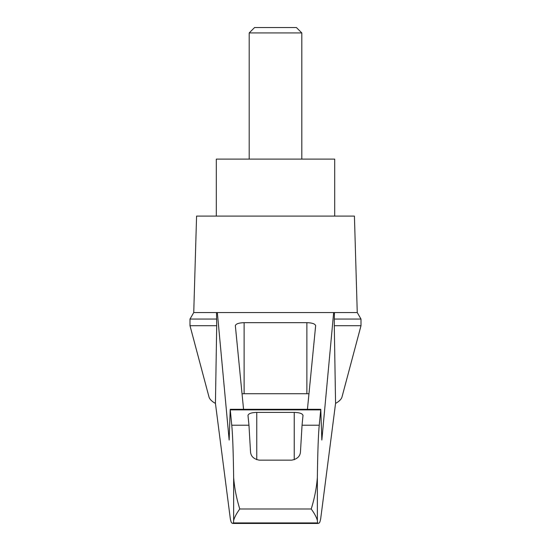<?xml version="1.0" encoding="UTF-8"?>
<svg xmlns="http://www.w3.org/2000/svg" width="551" height="551" viewBox="0 0 551 551"><rect width="100%" height="100%" fill="white"/><g stroke="black" fill="none" stroke-linecap="round" stroke-linejoin="round"><path stroke-width="0.83" d="M215.434 403.408C211.756 401.348 209.6 399.179 208.974 396.899L189.999 325.71L189.999 319.05L193.745 312.562L217.335 312.562L229.154 440.042L230.222 409.331L231.744 425.22C232.646 434.03 233.28 451.434 233.645 477.442C234.423 487.793 236.469 498.311 239.781 508.993C236.586 513.36 234.54 517.182 233.645 520.454L233.431 522.92L232.818 523.45L232.054 523.099C231.461 523.092 230.876 521.604 230.297 518.643L215.434 403.408L216.708 325.71L189.999 325.71M361.001 325.71L361.001 319.05L334.292 319.05L334.292 325.71L361.001 325.71L342.026 396.899C341.4 399.179 339.244 401.348 335.566 403.408L320.703 518.643C320.124 521.604 319.539 523.092 318.946 523.099L318.182 523.45L317.569 522.92L233.431 522.92M334.292 325.71L335.566 403.408M216.522 312.562L216.708 325.71M317.569 522.92L317.355 520.454C316.46 517.182 314.414 513.36 311.219 508.993C314.531 498.318 316.577 487.8 317.355 477.442C317.72 451.434 318.354 434.03 319.256 425.22L320.778 409.331L321.846 440.042L333.665 312.562L217.335 312.562M288.717 312.562L262.283 312.562M243.563 409.331L235.346 325.675C235.876 323.85 238.803 322.845 244.121 322.666L306.879 322.666C312.197 322.845 315.124 323.85 315.654 325.675L307.437 409.331M333.665 312.562L357.255 312.562L354.424 216.095L196.576 216.095L193.745 312.562M319.256 425.22L302.044 425.22L300.481 451.662C300.226 456.242 297.306 459.066 291.72 460.147L259.28 460.147C253.715 459.093 250.795 456.262 250.519 451.662L248.956 425.22L231.744 425.22M248.956 425.22L247.998 415.406C248.529 413.581 251.449 412.575 256.766 412.396L294.234 412.396C299.551 412.575 302.471 413.581 303.002 415.406L302.044 425.22M334.292 319.05L334.478 312.562M242.041 393.793A8.768 2.273 180 0 1 244.121 393.724L306.879 393.724A8.768 2.273 180 0 1 308.959 393.793M216.708 319.05L189.999 319.05M334.691 216.095L334.691 159.094L216.309 159.094L216.309 216.095M301.81 32.929L296.431 27.55L254.569 27.55L249.19 32.929L301.81 32.929L301.81 159.094M249.19 32.929L249.19 159.094M233.645 520.454L233.645 477.442M317.355 520.454L317.355 477.442M311.219 508.993L239.781 508.993M320.682 409.861L230.318 409.861M256.766 412.396L256.766 459.741M294.234 412.396L294.234 459.741M244.121 322.666L244.121 393.724M306.879 322.666L306.879 393.724M230.222 409.331L320.778 409.331M232.818 523.45L318.182 523.45M361.001 319.05L357.255 312.562"/></g></svg>
